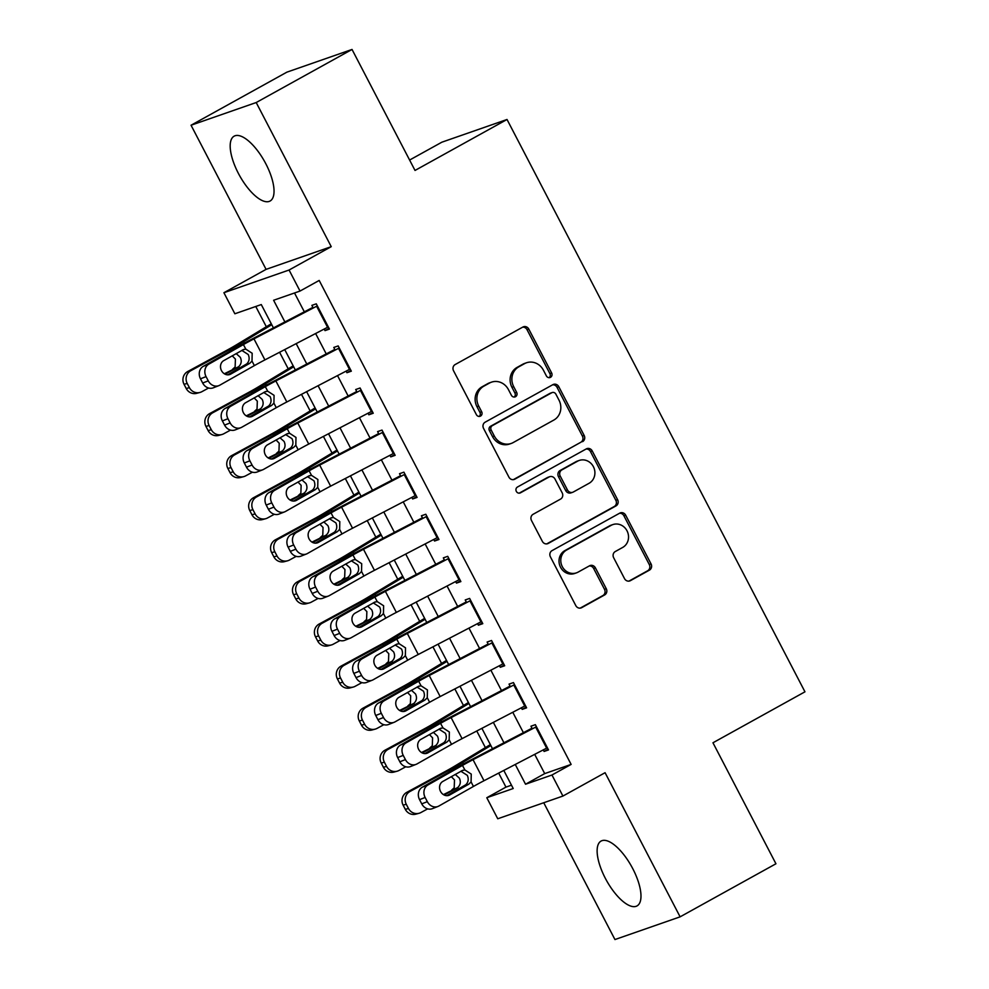 <?xml version="1.0" encoding="UTF-8"?>
<svg xmlns="http://www.w3.org/2000/svg" width="989" height="989" viewBox="0 0 989 989"><rect width="100%" height="100%" fill="white"/><g stroke="black" fill="none" stroke-linecap="round" stroke-linejoin="round"><path stroke-width="1.48" d="M550.514 377.328A3.264 3.004 70.8 0 0 551.639 372.977L528.794 329.09A4.661 4.29 70.8 0 0 522.884 327.038L455.15 364.558A4.661 4.29 70.8 0 0 453.543 370.764L476.389 414.651A3.264 3.004 70.8 0 0 480.53 416.085A3.264 3.004 70.8 0 0 481.655 411.733L478.701 406.059A14.934 13.735 70.8 0 1 483.856 386.167L489.506 383.04A14.934 13.735 70.8 0 1 491.471 382.162A14.934 13.735 70.8 0 1 508.433 389.592L511.387 395.279A3.264 3.004 70.8 0 0 515.516 396.713A3.264 3.004 70.8 0 0 516.654 392.361L513.699 386.674A14.934 13.735 70.8 0 1 518.854 366.795L524.491 363.668A14.934 13.735 70.8 0 1 526.469 362.778A14.934 13.735 70.8 0 1 543.418 370.207L546.373 375.894A3.264 3.004 70.8 0 0 550.514 377.328M549.155 377.674A3.264 3.004 70.8 0 0 549.884 373.595L527.038 329.696A4.661 4.29 70.8 0 0 522.637 327.174M479.171 416.431A3.264 3.004 70.8 0 0 479.9 412.351L476.945 406.677L478.701 406.059M514.156 397.059A3.264 3.004 70.8 0 0 514.886 392.967L511.931 387.292L513.699 386.674M632.787 868.701A37.075 14.365 -119 0 0 601.089 841.058A37.075 14.365 -119 0 0 605.317 878.281A37.075 14.365 -119 0 0 637.015 905.924A37.075 14.365 -119 0 0 632.787 868.701M265.843 163.803A37.075 14.365 -119 0 0 234.146 136.161A37.075 14.365 -119 0 0 238.374 173.372A37.075 14.365 -119 0 0 270.071 201.027A37.075 14.365 -119 0 0 265.843 163.803M624.516 578.614A4.661 4.29 70.8 0 0 630.426 580.654L649.427 570.134A4.661 4.29 70.8 0 0 651.046 563.915L625.666 515.182A4.661 4.29 70.8 0 0 619.757 513.13L552.023 550.638A4.661 4.29 70.8 0 0 550.416 556.856L575.796 605.602A4.661 4.29 70.8 0 0 581.705 607.654L604.65 594.933A4.661 4.29 70.8 0 0 606.269 588.715L595.403 567.859A4.661 4.29 70.8 0 0 589.493 565.819L578.108 572.112A12.486 11.485 70.8 0 1 576.463 572.854A12.486 11.485 70.8 0 1 561.876 565.757A12.486 11.485 70.8 0 1 566.61 550.02L611.202 525.32A12.486 11.485 70.8 0 1 612.846 524.59A12.486 11.485 70.8 0 1 627.434 531.686A12.486 11.485 70.8 0 1 622.699 547.424L615.269 551.541A4.661 4.29 70.8 0 0 613.662 557.747L624.516 578.614M534.69 754.36L544.704 773.608L571.123 764.41L551.961 775.017L562.914 796.058L497.751 818.768L486.798 797.727L513.217 788.517L503.797 770.431M352.035 49.45L256.2 102.535L191.05 125.232L286.872 72.16L352.035 49.45L415.021 170.442L507.023 119.484L804.959 691.818L712.958 742.776L775.945 863.768L680.111 916.84L605.083 772.706L562.914 796.058M191.05 125.232L266.078 269.367L331.241 246.669L256.2 102.535M331.241 246.669L289.072 270.022L300.026 291.063L273.607 300.26L284.894 321.944M571.123 764.41L319.187 280.443L300.026 291.063M582.558 441.663A4.661 4.29 70.8 0 0 584.165 435.457L558.797 386.711A4.661 4.29 70.8 0 0 552.876 384.659L485.154 422.179A4.661 4.29 70.8 0 0 483.547 428.385L508.915 477.131A4.661 4.29 70.8 0 0 514.824 479.183L580.79 442.281A4.661 4.29 70.8 0 0 582.41 436.062L557.03 387.329A4.661 4.29 70.8 0 0 552.628 384.808M592.226 450.947L617.606 499.692A4.661 4.29 70.8 0 1 615.999 505.898L548.265 543.418A4.661 4.29 70.8 0 1 542.355 541.366L531.489 520.511A4.661 4.29 70.8 0 1 533.108 514.292L560.578 499.074A4.661 4.29 70.8 0 0 562.185 492.868L554.977 479.022A4.661 4.29 70.8 0 0 549.068 476.982L520.474 492.819A3.264 3.004 70.8 0 1 516.221 491.15A3.264 3.004 70.8 0 1 517.457 487.033L586.316 448.895A4.661 4.29 70.8 0 1 592.226 450.947L590.47 451.553L615.838 500.298L617.606 499.692M543.74 802.747L614.948 939.55L680.111 916.84M324.207 329.053L325.022 330.623L329.424 329.077L316.282 303.833L311.881 305.366L313.253 308.012M346.113 371.135L346.929 372.705L351.33 371.172L338.189 345.915L333.788 347.448L335.16 350.094M368.019 413.217L368.835 414.787L373.236 413.254L360.095 387.997L355.694 389.53L357.066 392.176M389.926 455.299L390.742 456.869L395.143 455.336L382.001 430.079L377.6 431.612L378.972 434.258M411.832 497.38L412.648 498.951L417.061 497.418L403.908 472.161L399.507 473.706L400.879 476.339M433.738 539.462L434.554 541.032L438.968 539.5L425.814 514.255L421.413 515.788L422.785 518.421M455.645 581.544L456.473 583.114L460.874 581.581L447.72 556.337L443.319 557.87L444.691 560.503M477.563 623.639L478.379 625.196L482.78 623.663L469.627 598.419L465.226 599.952L466.61 602.585M499.47 665.721L500.286 667.291L504.687 665.745L491.545 640.501L487.132 642.034L488.517 644.68M521.376 707.803L522.192 709.373L526.593 707.84L513.452 682.583L509.038 684.116L510.423 686.762M294.512 292.979L304.328 311.832M315.615 333.516L326.234 353.914M337.521 375.597L348.14 395.996M359.427 417.692L370.047 438.078M381.334 459.774L391.953 480.159M403.24 501.856L413.859 522.254M425.146 543.938L435.766 564.336M447.053 586.02L457.672 606.418M468.959 628.102L479.578 648.5M490.865 670.183L501.485 690.582M512.772 712.265L523.391 732.664M543.282 749.885L544.098 751.455L548.499 749.922L535.358 724.665L530.957 726.198L532.329 728.844M255.768 306.479L266.325 326.753M279.59 352.257L288.232 368.848M301.497 394.339L310.138 410.93M323.415 436.421L332.044 453.011M345.322 478.503L353.951 495.093M367.228 520.597L375.857 537.175M389.134 562.679L397.763 579.257M411.041 604.761L419.67 621.339M432.947 646.843L441.576 663.421M454.853 688.925L463.482 705.516M476.76 731.007L485.389 747.597M498.666 773.089L505.96 787.108L511.486 785.192M507.023 119.484L441.86 142.193L409.607 160.045M505.96 787.108L486.798 797.727M273.434 327.903L261.281 304.563L234.863 313.773L223.91 292.719L289.072 270.022M266.078 269.367L223.91 292.719M515.257 764.46L525.542 784.228L551.961 775.017M296.181 343.628L306.8 364.026M318.087 385.71L328.707 406.108M339.993 427.792L350.613 448.19M361.9 469.874L372.519 490.272M383.806 511.968L394.426 532.354M405.713 554.05L416.332 574.436M427.631 596.132L438.238 616.53M449.538 638.214L460.145 658.612M471.444 680.296L482.051 700.694M493.35 722.378L503.97 742.776M492.51 748.735L481.89 728.337M470.591 706.653L459.984 686.255M448.685 664.571L438.078 644.173M426.778 622.489L416.171 602.091M404.872 580.407L394.252 560.009M382.966 538.325L372.346 517.927M361.059 496.231L350.44 475.845M339.153 454.149L328.533 433.763M317.246 412.067L306.627 391.669M295.34 369.985L284.721 349.587M544.704 773.608L525.542 784.228M325.022 330.623L329.065 328.385M346.929 372.705L350.971 370.467M368.835 414.787L372.878 412.549M390.742 456.869L394.784 454.631M412.648 498.951L416.69 496.713M434.554 541.032L438.597 538.795M456.473 583.114L460.503 580.877M478.379 625.196L482.409 622.971M500.286 667.291L504.316 665.053M522.192 709.373L526.222 707.135M544.098 751.455L548.129 749.217M526.469 362.778L524.702 363.396A14.934 13.735 70.8 0 0 522.736 364.273L524.491 363.668M511.931 387.292A14.934 13.735 70.8 0 1 517.086 367.401L522.736 364.273M491.471 382.162L489.716 382.78A14.934 13.735 70.8 0 0 487.738 383.658L489.506 383.04M476.945 406.677A14.934 13.735 70.8 0 1 482.1 386.786L487.738 383.658M513.316 479.653L580.79 442.281M555.892 394.166A3.264 3.004 70.8 0 0 551.751 392.744L492.299 425.666A3.264 3.004 70.8 0 0 491.174 430.017L494.29 436.001A14.934 13.735 70.8 0 0 511.251 443.443A14.934 13.735 70.8 0 0 513.217 442.553L553.852 420.053A14.934 13.735 70.8 0 0 559.008 400.162L555.892 394.166M552.183 392.546L550.416 393.165A3.264 3.004 70.8 0 0 549.995 393.35L551.751 392.744M511.251 443.443L509.483 444.049A14.934 13.735 70.8 0 1 492.534 436.619L489.407 430.635A3.264 3.004 70.8 0 1 490.544 426.284L549.995 393.35M546.756 543.888L614.231 506.516A4.661 4.29 70.8 0 0 615.838 500.298M549.686 476.698L547.918 477.316A4.661 4.29 70.8 0 0 547.313 477.588L519.2 493.165M589.073 483.287A12.486 11.485 70.8 0 0 593.808 467.55A12.486 11.485 70.8 0 0 579.22 460.454A12.486 11.485 70.8 0 0 577.576 461.195L561.863 469.899A4.661 4.29 70.8 0 0 560.244 476.105L567.451 489.951A4.661 4.29 70.8 0 0 573.36 491.99L589.073 483.287M579.22 460.454L577.452 461.072A12.486 11.485 70.8 0 0 575.808 461.801L577.576 461.195M572.755 492.262L570.987 492.881A4.661 4.29 70.8 0 1 565.696 490.556L558.488 476.723A4.661 4.29 70.8 0 1 560.095 470.504L575.808 461.801M590.47 451.553A4.661 4.29 70.8 0 0 586.069 449.031M612.846 524.59L611.078 525.196A12.486 11.485 70.8 0 0 609.434 525.938L611.202 525.32M576.463 572.854L574.708 573.472A12.486 11.485 70.8 0 1 560.12 566.376A12.486 11.485 70.8 0 1 564.843 550.626L609.434 525.938M580.197 608.124L602.894 595.551A4.661 4.29 70.8 0 0 604.502 589.333L593.647 568.477A4.661 4.29 70.8 0 0 589.246 565.955M628.917 581.136L647.671 570.752A4.661 4.29 70.8 0 0 649.279 564.534L623.911 515.788A4.661 4.29 70.8 0 0 619.51 513.266M271.283 323.762L235.827 345.173A23.761 1.459 152.5 0 1 226.543 350.44L187.712 371.518L190.877 370.665A9.507 9.136 74.9 0 0 187.205 383.448L184.041 384.301A9.507 9.136 -105.1 0 1 187.712 371.518M271.765 324.701L243.628 341.687A35.653 2.188 152.5 0 1 229.708 349.587L190.877 370.665M208.605 388.022L201.83 391.706A9.507 9.136 74.9 0 1 199.926 392.46L196.762 393.313A9.507 9.136 -105.1 0 1 186.229 388.504L184.041 384.301M236.161 353.58L240.29 357.301C241.946 360.936 241.39 364.076 238.633 366.721L224.33 373.768M186.229 388.504L189.406 387.651L187.205 383.448M189.406 387.651A9.507 9.136 74.9 0 0 199.926 392.46M225.121 374.201L237.484 367.5M232.539 369.317L235.135 366.956L235.419 359.094L232.23 355.805M328.299 326.914A16.64 1.026 152.5 0 1 327.569 327.297L264.916 359.897A23.761 1.459 -27.5 0 0 254.371 365.609L219.793 385.191A9.507 8.209 68.6 0 1 218.89 385.623A9.507 8.209 68.6 0 1 208.246 380.839L206.058 376.624L200.483 378.812L202.683 383.027L208.246 380.839M312.92 307.356L253.666 338.189A35.653 2.188 -27.5 0 0 237.842 346.756L203.264 366.338L208.84 364.15A9.507 8.209 68.6 0 0 206.058 376.624M317.345 305.873A16.64 1.026 152.5 0 1 316.616 306.256L253.963 338.856A23.761 1.459 -27.5 0 0 243.418 344.568L208.84 364.15M227.705 374.843L246.768 363.89C249.302 361.319 249.797 358.203 248.239 354.532L241.798 350.39M200.483 378.812A9.507 8.209 -111.4 0 1 203.264 366.338M218.89 385.623L213.315 387.812A9.507 8.209 -111.4 0 1 202.683 383.027M242.725 349.859L245.779 349.105L252.17 353.258L252.01 361.072L249.735 363.334L230.721 374.102A7.603 6.577 -111.4 0 1 229.992 374.448A7.603 6.577 -111.4 0 1 221.487 370.615A7.603 6.577 -111.4 0 1 223.712 360.639L243.813 349.389M293.189 365.843L257.733 387.255A23.761 1.459 152.5 0 1 248.449 392.522L209.619 413.6L212.783 412.747A9.507 9.136 74.9 0 0 209.112 425.53L205.947 426.383A9.507 9.136 -105.1 0 1 209.619 413.6M293.671 366.783L265.534 383.769A35.653 2.188 152.5 0 1 251.614 391.669L212.783 412.747M230.511 430.104L223.737 433.788A9.507 9.136 74.9 0 1 221.833 434.542L218.668 435.407A9.507 9.136 -105.1 0 1 208.135 430.586L205.947 426.383M258.067 395.662L262.196 399.383C263.853 403.018 263.297 406.158 260.54 408.803L246.236 415.85M208.135 430.586L211.312 429.733L209.112 425.53M211.312 429.733A9.507 9.136 74.9 0 0 221.833 434.542M247.027 416.295L259.39 409.582M254.445 411.399L257.041 409.038L257.325 401.175L254.148 397.887M315.095 407.938L279.64 429.337A23.761 1.459 152.5 0 1 270.356 434.616L231.525 455.682L234.69 454.829A9.507 9.136 74.9 0 0 231.018 467.612L227.853 468.465A9.507 9.136 -105.1 0 1 231.525 455.682M315.578 408.865L287.44 425.851A35.653 2.188 152.5 0 1 273.533 433.751L234.69 454.829M252.418 472.198L245.643 475.87A9.507 9.136 74.9 0 1 243.739 476.624L240.574 477.489A9.507 9.136 -105.1 0 1 230.054 472.68L227.853 468.465M279.974 437.744L284.103 441.465C285.759 445.112 285.203 448.252 282.446 450.885L268.143 457.944M230.054 472.68L233.219 471.815L231.018 467.612M233.219 471.815A9.507 9.136 74.9 0 0 243.739 476.624M268.934 458.377L281.296 451.664M276.351 453.481L278.96 451.12L279.232 443.257L276.055 439.969M337.002 450.02L301.546 471.432A23.761 1.459 152.5 0 1 292.262 476.698L253.431 497.764L256.596 496.911A9.507 9.136 74.9 0 0 252.937 509.694L249.76 510.547A9.507 9.136 -105.1 0 1 253.431 497.764M337.484 450.947L309.347 467.933A35.653 2.188 152.5 0 1 295.439 475.833L256.596 496.911M274.324 514.28L267.549 517.952A9.507 9.136 74.9 0 1 265.658 518.718L262.481 519.571A9.507 9.136 -105.1 0 1 251.96 514.762L249.76 510.547M301.88 479.826L306.009 483.559C307.666 487.194 307.109 490.334 304.352 492.979L290.061 500.026M251.96 514.762L255.125 513.897L252.937 509.694M255.125 513.897A9.507 9.136 74.9 0 0 265.658 518.718M290.84 500.459L303.203 493.746M298.258 495.576L300.866 493.202L301.138 485.339L297.961 482.051M358.908 492.102L323.452 513.514A23.761 1.459 152.5 0 1 314.181 518.78L275.338 539.846L278.502 538.993A9.507 9.136 74.9 0 0 274.843 551.775L271.666 552.628A9.507 9.136 -105.1 0 1 275.338 539.846M359.39 493.029L331.253 510.015A35.653 2.188 152.5 0 1 317.345 517.927L278.502 538.993M296.23 556.362L289.456 560.034A9.507 9.136 74.9 0 1 287.564 560.8L284.387 561.653A9.507 9.136 -105.1 0 1 273.866 556.844L271.666 552.628M323.786 521.92L327.915 525.641C329.572 529.276 329.016 532.416 326.259 535.061L311.968 542.108M273.866 556.844L277.031 555.991L274.843 551.775M277.031 555.991A9.507 9.136 74.9 0 0 287.564 560.8M312.747 542.541L325.109 535.84M320.164 537.657L322.773 535.284L323.044 527.434L319.867 524.133M350.205 368.996A16.64 1.026 152.5 0 1 349.476 369.379L286.822 401.979A23.761 1.459 -27.5 0 0 276.277 407.691L241.699 427.285A9.507 8.209 68.6 0 1 240.797 427.705A9.507 8.209 68.6 0 1 230.153 422.921L227.965 418.718L222.389 420.906L224.59 425.109L230.153 422.921M334.826 349.438L275.572 380.271A35.653 2.188 -27.5 0 0 259.748 388.838L225.183 408.42L230.746 406.232A9.507 8.209 68.6 0 0 227.965 418.718M339.252 347.955A16.64 1.026 152.5 0 1 338.522 348.338L275.869 380.938A23.761 1.459 -27.5 0 0 265.324 386.65L230.746 406.232M249.611 416.925L268.674 405.972C271.209 403.401 271.703 400.285 270.145 396.614L263.704 392.472M222.389 420.906A9.507 8.209 -111.4 0 1 225.183 408.42M240.797 427.705L235.221 429.894A9.507 8.209 -111.4 0 1 224.59 425.109M264.632 391.941L267.685 391.187L274.077 395.34L273.916 403.153L271.641 405.416L252.628 416.184A7.603 6.577 -111.4 0 1 251.898 416.53A7.603 6.577 -111.4 0 1 243.393 412.697A7.603 6.577 -111.4 0 1 245.618 402.721L265.72 391.471M372.111 411.09A16.64 1.026 152.5 0 1 371.382 411.473L308.729 444.061A23.761 1.459 -27.5 0 0 298.183 449.772L263.606 469.367A9.507 8.209 68.6 0 1 262.703 469.8A9.507 8.209 68.6 0 1 252.059 465.003L249.871 460.8L244.308 462.988L246.496 467.191L252.059 465.003M356.732 391.533L297.479 422.352A35.653 2.188 -27.5 0 0 281.655 430.92L247.089 450.514L252.652 448.326A9.507 8.209 68.6 0 0 249.871 460.8M361.158 390.037A16.64 1.026 152.5 0 1 360.429 390.432L297.776 423.02A23.761 1.459 -27.5 0 0 287.23 428.732L252.652 448.326M271.518 459.007L290.581 448.054C293.115 445.495 293.609 442.367 292.052 438.696L285.611 434.554M244.308 462.988A9.507 8.209 -111.4 0 1 247.089 450.514M262.703 469.8L257.128 471.988A9.507 8.209 -111.4 0 1 246.496 467.191M286.538 434.023L289.592 433.269L295.983 437.422L295.822 445.235L293.548 447.498L274.534 458.266A7.603 6.577 -111.4 0 1 273.805 458.612A7.603 6.577 -111.4 0 1 265.299 454.779A7.603 6.577 -111.4 0 1 267.525 444.803L287.626 433.553M394.018 453.172A16.64 1.026 152.5 0 1 393.288 453.555L330.635 486.143A23.761 1.459 -27.5 0 0 320.09 491.854L285.512 511.449A9.507 8.209 68.6 0 1 284.609 511.882A9.507 8.209 68.6 0 1 273.965 507.085L271.777 502.882L266.214 505.07L268.402 509.273L273.965 507.085M378.639 433.615L319.385 464.434A35.653 2.188 -27.5 0 0 303.561 473.002L268.996 492.596L274.559 490.408A9.507 8.209 68.6 0 0 271.777 502.882M383.064 432.131A16.64 1.026 152.5 0 1 382.335 432.514L319.682 465.102A23.761 1.459 -27.5 0 0 309.137 470.813L274.559 490.408M293.424 501.089L312.487 490.136C315.021 487.577 315.516 484.449 313.958 480.778L307.517 476.636M266.214 505.07A9.507 8.209 -111.4 0 1 268.996 492.596M284.609 511.882L279.034 514.07A9.507 8.209 -111.4 0 1 268.402 509.273M308.444 476.117L311.498 475.35L317.889 479.504L317.729 487.33L315.454 489.58L296.44 500.347A7.603 6.577 -111.4 0 1 295.711 500.694A7.603 6.577 -111.4 0 1 287.206 496.861A7.603 6.577 -111.4 0 1 289.431 486.885L309.532 475.635M415.924 495.254A16.64 1.026 152.5 0 1 415.195 495.637L352.541 528.225A23.761 1.459 -27.5 0 0 341.996 533.936L307.418 553.531A9.507 8.209 68.6 0 1 306.516 553.964A9.507 8.209 68.6 0 1 295.872 549.167L293.684 544.964L288.12 547.152L290.309 551.355L295.872 549.167M400.545 475.697L341.292 506.516A35.653 2.188 -27.5 0 0 325.48 515.084L290.902 534.678L296.465 532.49A9.507 8.209 68.6 0 0 293.684 544.964M404.971 474.213A16.64 1.026 152.5 0 1 404.241 474.596L341.588 507.184A23.761 1.459 -27.5 0 0 331.043 512.895L296.465 532.49M315.33 543.171L334.393 532.218C336.928 529.659 337.422 526.531 335.877 522.86L329.424 518.718M288.12 547.152A9.507 8.209 -111.4 0 1 290.902 534.678M306.516 553.964L300.953 556.152A9.507 8.209 -111.4 0 1 290.309 551.355M330.351 518.199L333.404 517.432L339.796 521.586L339.635 529.412L337.36 531.662L318.347 542.442A7.603 6.577 -111.4 0 1 317.617 542.776A7.603 6.577 -111.4 0 1 309.112 538.956A7.603 6.577 -111.4 0 1 311.337 528.967L331.439 517.717M380.814 534.184L345.359 555.595A23.761 1.459 152.5 0 1 336.087 560.862L297.244 581.94L300.409 581.075A9.507 9.136 74.9 0 0 296.749 593.857L293.585 594.723A9.507 9.136 -105.1 0 1 297.244 581.94M381.297 535.111L353.16 552.097A35.653 2.188 152.5 0 1 339.252 560.009L300.409 581.075M318.137 598.444L311.362 602.116A9.507 9.136 74.9 0 1 309.47 602.882L306.306 603.735A9.507 9.136 -105.1 0 1 295.773 598.926L293.585 594.723M345.693 564.002L349.822 567.723C351.478 571.358 350.922 574.498 348.165 577.143L333.874 584.19M295.773 598.926L298.938 598.073L296.749 593.857M298.938 598.073A9.507 9.136 74.9 0 0 309.47 602.882M334.653 584.623L347.015 577.922M342.07 579.739L344.679 577.366L344.951 569.516L341.774 566.215M437.83 537.336A16.64 1.026 152.5 0 1 437.101 537.719L374.448 570.319A23.761 1.459 -27.5 0 0 363.903 576.031L329.325 595.613A9.507 8.209 68.6 0 1 328.422 596.046A9.507 8.209 68.6 0 1 317.778 591.261L315.59 587.046L310.027 589.234L312.215 593.437L317.778 591.261M422.451 517.779L363.198 548.611A35.653 2.188 -27.5 0 0 347.386 557.166L312.808 576.76L318.371 574.572A9.507 8.209 68.6 0 0 315.59 587.046M426.877 516.295A16.64 1.026 152.5 0 1 426.148 516.678L363.495 549.278A23.761 1.459 -27.5 0 0 352.949 554.977L318.371 574.572M337.237 585.253L356.3 574.312C358.846 571.741 359.328 568.626 357.783 564.954L351.33 560.8M310.027 589.234A9.507 8.209 -111.4 0 1 312.808 576.76M328.422 596.046L322.859 598.234A9.507 8.209 -111.4 0 1 312.215 593.437M352.257 560.281L355.311 559.514L361.702 563.681L361.541 571.494L359.267 573.744L340.253 584.524A7.603 6.577 -111.4 0 1 339.524 584.87A7.603 6.577 -111.4 0 1 331.018 581.038A7.603 6.577 -111.4 0 1 333.244 571.049L353.345 559.799M402.721 576.266L367.265 597.677A23.761 1.459 152.5 0 1 357.993 602.944L319.15 624.022L322.315 623.157A9.507 9.136 74.9 0 0 318.656 635.939L315.491 636.805A9.507 9.136 -105.1 0 1 319.15 624.022M403.203 577.193L375.066 594.191A35.653 2.188 152.5 0 1 361.158 602.091L322.315 623.157M340.043 640.526L333.268 644.198A9.507 9.136 74.9 0 1 331.377 644.964L328.212 645.817A9.507 9.136 -105.1 0 1 317.679 641.008L315.491 636.805M367.599 606.084L371.728 609.805C373.385 613.44 372.828 616.58 370.071 619.225L355.78 626.272M317.679 641.008L320.844 640.155L318.656 635.939M320.844 640.155A9.507 9.136 74.9 0 0 331.377 644.964M356.559 626.705L368.922 620.004M363.977 621.821L366.585 619.448L366.87 611.598L363.68 608.309M459.737 579.418A16.64 1.026 152.5 0 1 459.007 579.801L396.354 612.401A23.761 1.459 -27.5 0 0 385.809 618.113L351.231 637.695A9.507 8.209 68.6 0 1 350.329 638.128A9.507 8.209 68.6 0 1 339.697 633.343L337.496 629.128L331.933 631.316L334.121 635.531L339.697 633.343M444.358 559.861L385.104 590.693A35.653 2.188 -27.5 0 0 369.293 599.26L334.715 618.842L340.278 616.654A9.507 8.209 68.6 0 0 337.496 629.128M448.783 558.377A16.64 1.026 152.5 0 1 448.054 558.76L385.401 591.36A23.761 1.459 -27.5 0 0 374.856 597.072L340.278 616.654M359.143 627.347L378.206 616.394C380.753 613.823 381.235 610.707 379.689 607.036L373.236 602.882M331.933 631.316A9.507 8.209 -111.4 0 1 334.715 618.842M350.329 638.128L344.765 640.316A9.507 8.209 -111.4 0 1 334.121 635.531M374.163 602.363L377.217 601.596L383.621 605.763L383.448 613.576L381.173 615.826L362.159 626.606A7.603 6.577 -111.4 0 1 361.442 626.952A7.603 6.577 -111.4 0 1 352.925 623.119A7.603 6.577 -111.4 0 1 355.15 613.131L375.251 601.881M424.627 618.348L389.172 639.759A23.761 1.459 152.5 0 1 379.9 645.026L341.057 666.104L344.221 665.238A9.507 9.136 74.9 0 0 340.562 678.034L337.397 678.887A9.507 9.136 -105.1 0 1 341.057 666.104M425.109 619.275L396.972 636.273A35.653 2.188 152.5 0 1 383.064 644.173L344.221 665.238M361.949 682.608L355.175 686.292A9.507 9.136 74.9 0 1 353.283 687.046L350.118 687.899A9.507 9.136 -105.1 0 1 339.586 683.09L337.397 678.887M389.505 648.166L393.634 651.887C395.291 655.522 394.747 658.662 391.99 661.307L377.687 668.354M339.586 683.09L342.75 682.237L340.562 678.034M342.75 682.237A9.507 9.136 74.9 0 0 353.283 687.046M378.478 668.787L390.828 662.086M385.883 663.903L388.492 661.542L388.776 653.68L385.586 650.391M481.655 621.5A16.64 1.026 152.5 0 1 480.914 621.883L418.26 654.483A23.761 1.459 -27.5 0 0 407.715 660.195L373.15 679.777A9.507 8.209 68.6 0 1 372.235 680.209A9.507 8.209 68.6 0 1 361.603 675.425L359.403 671.21L353.839 673.398L356.028 677.613L361.603 675.425M466.264 601.942L407.011 632.775A35.653 2.188 -27.5 0 0 391.199 641.342L356.621 660.924L362.184 658.736A9.507 8.209 68.6 0 0 359.403 671.21M470.702 600.459A16.64 1.026 152.5 0 1 469.96 600.842L407.307 633.442A23.761 1.459 -27.5 0 0 396.762 639.154L362.184 658.736M381.049 669.429L400.112 658.476C402.659 655.905 403.141 652.789 401.596 649.118L395.143 644.976M353.839 673.398A9.507 8.209 -111.4 0 1 356.621 660.924M372.235 680.209L366.672 682.398A9.507 8.209 -111.4 0 1 356.028 677.613M396.07 644.445L399.123 643.678L405.527 647.844L405.354 655.658L403.092 657.908L384.066 668.688A7.603 6.577 -111.4 0 1 383.349 669.034A7.603 6.577 -111.4 0 1 374.831 665.201A7.603 6.577 -111.4 0 1 377.056 655.225L397.158 643.975M446.534 660.429L411.078 681.841A23.761 1.459 152.5 0 1 401.806 687.108L362.963 708.186L366.128 707.333A9.507 9.136 74.9 0 0 362.469 720.116L359.304 720.969A9.507 9.136 -105.1 0 1 362.963 708.186M447.016 661.369L418.891 678.355A35.653 2.188 152.5 0 1 404.971 686.255L366.128 707.333M383.868 724.69L377.093 728.374A9.507 9.136 74.9 0 1 375.19 729.128L372.025 729.981A9.507 9.136 -105.1 0 1 361.492 725.172L359.304 720.969M411.412 690.248L415.541 693.969C417.197 697.604 416.653 700.744 413.897 703.389L399.593 710.436M361.492 725.172L364.657 724.319L362.469 720.116M364.657 724.319A9.507 9.136 74.9 0 0 375.19 729.128M400.384 710.868L412.734 704.168M407.802 705.985L410.398 703.624L410.682 695.761L407.493 692.473M503.562 663.582A16.64 1.026 152.5 0 1 502.82 663.965L440.167 696.565A23.761 1.459 -27.5 0 0 429.622 702.277L395.056 721.859A9.507 8.209 68.6 0 1 394.141 722.291A9.507 8.209 68.6 0 1 383.509 717.507L381.309 713.292L375.746 715.48L377.934 719.695L383.509 717.507M488.17 644.024L428.917 674.857A35.653 2.188 -27.5 0 0 413.105 683.424L378.527 703.006L384.103 700.818A9.507 8.209 68.6 0 0 381.309 713.292M492.609 642.541A16.64 1.026 152.5 0 1 491.867 642.924L429.214 675.524A23.761 1.459 -27.5 0 0 418.668 681.236L384.103 700.818M402.968 711.511L422.019 700.558C424.565 697.987 425.06 694.871 423.502 691.2L417.061 687.058M375.746 715.48A9.507 8.209 -111.4 0 1 378.527 703.006M394.141 722.291L388.578 724.48A9.507 8.209 -111.4 0 1 377.934 719.695M417.988 686.527L421.03 685.773L427.433 689.926L427.273 697.74L424.998 700.002L405.972 710.77A7.603 6.577 -111.4 0 1 405.255 711.116A7.603 6.577 -111.4 0 1 396.737 707.283A7.603 6.577 -111.4 0 1 398.963 697.307L419.064 686.057M468.44 702.511L432.984 723.923A23.761 1.459 152.5 0 1 423.712 729.19L384.869 750.268L388.047 749.415A9.507 9.136 74.9 0 0 384.375 762.198L381.21 763.051A9.507 9.136 -105.1 0 1 384.869 750.268M468.922 703.451L440.797 720.437A35.653 2.188 152.5 0 1 426.877 728.337L388.047 749.415M405.774 766.772L399 770.456A9.507 9.136 74.9 0 1 397.096 771.21L393.931 772.075A9.507 9.136 -105.1 0 1 383.398 767.254L381.21 763.051M433.33 732.33L437.447 736.051C439.104 739.685 438.56 742.826 435.803 745.471L421.499 752.518M383.398 767.254L386.563 766.401L384.375 762.198M386.563 766.401A9.507 9.136 74.9 0 0 397.096 771.21M422.291 752.963L434.641 746.25M429.708 748.067L432.304 745.706L432.589 737.843L429.399 734.555M525.468 705.664A16.64 1.026 152.5 0 1 524.726 706.047L462.073 738.647A23.761 1.459 -27.5 0 0 451.528 744.358L416.962 763.953A9.507 8.209 68.6 0 1 416.048 764.373A9.507 8.209 68.6 0 1 405.416 759.589L403.228 755.386L397.652 757.574L399.84 761.777L405.416 759.589M510.077 686.106L450.823 716.938A35.653 2.188 -27.5 0 0 435.012 725.506L400.434 745.088L406.009 742.9A9.507 8.209 68.6 0 0 403.228 755.386M514.515 684.623A16.64 1.026 152.5 0 1 513.773 685.006L451.12 717.606A23.761 1.459 -27.5 0 0 440.575 723.318L406.009 742.9M424.874 753.593L443.937 742.64C446.472 740.069 446.966 736.953 445.409 733.282L438.968 729.14M397.652 757.574A9.507 8.209 -111.4 0 1 400.434 745.088M416.048 764.373L410.484 766.562A9.507 8.209 -111.4 0 1 399.84 761.777M439.895 728.609L442.936 727.855L449.34 732.008L449.179 739.821L446.904 742.084L427.878 752.852A7.603 6.577 -111.4 0 1 427.161 753.198A7.603 6.577 -111.4 0 1 418.644 749.365A7.603 6.577 -111.4 0 1 420.869 739.389L440.97 728.139M490.346 744.606L454.891 766.005A23.761 1.459 152.5 0 1 445.619 771.284L406.776 792.35L409.953 791.497A9.507 9.136 74.9 0 0 406.281 804.28L403.116 805.133A9.507 9.136 -105.1 0 1 406.776 792.35M490.841 745.533L462.704 762.519A35.653 2.188 152.5 0 1 448.783 770.419L409.953 791.497M427.681 808.866L420.906 812.538A9.507 9.136 74.9 0 1 419.002 813.292L415.837 814.157A9.507 9.136 -105.1 0 1 405.305 809.348L403.116 805.133M455.237 774.412L459.353 778.133C461.01 781.78 460.466 784.92 457.709 787.553L443.406 794.612M405.305 809.348L408.469 808.483L406.281 804.28M408.469 808.483A9.507 9.136 74.9 0 0 419.002 813.292M444.197 795.045L456.547 788.332M451.614 790.149L454.211 787.788L454.495 779.925L451.305 776.637M547.374 747.758A16.64 1.026 152.5 0 1 546.633 748.141L483.992 780.729A23.761 1.459 -27.5 0 0 473.447 786.44L438.869 806.035A9.507 8.209 68.6 0 1 437.954 806.468A9.507 8.209 68.6 0 1 427.322 801.671L425.134 797.468L419.559 799.656L421.747 803.859L427.322 801.671M531.995 728.201L472.742 759.02A35.653 2.188 -27.5 0 0 456.918 767.588L422.34 787.182L427.916 784.994A9.507 8.209 68.6 0 0 425.134 797.468M536.421 726.705A16.64 1.026 152.5 0 1 535.679 727.1L473.039 759.688A23.761 1.459 -27.5 0 0 462.493 765.399L427.916 784.994M446.781 795.675L465.844 784.722C468.378 782.163 468.873 779.035 467.315 775.364L460.874 771.222M419.559 799.656A9.507 8.209 -111.4 0 1 422.34 787.182M437.954 806.468L432.391 808.656A9.507 8.209 -111.4 0 1 421.747 803.859M461.801 770.691L464.842 769.937L471.246 774.09L471.085 781.903L468.811 784.166L449.785 794.933A7.603 6.577 -111.4 0 1 449.068 795.28A7.603 6.577 -111.4 0 1 440.55 791.447A7.603 6.577 -111.4 0 1 442.775 781.471L462.877 770.221M549.884 373.595L551.639 372.977M479.9 412.351L481.655 411.733M514.886 392.967L516.654 392.361M517.086 367.401L518.854 366.795M482.1 386.786L483.856 386.167M527.038 329.696L528.794 329.09M513.563 479.628L514.824 479.183M557.03 387.329L558.797 386.711M582.41 436.062L584.165 435.457M490.544 426.284L492.299 425.666M489.407 430.635L491.174 430.017M492.534 436.619L494.29 436.001M614.231 506.516L615.999 505.898M547.004 543.851L548.265 543.418M547.313 477.588L549.068 476.982M519.584 493.128L520.474 492.819M560.095 470.504L561.863 469.899M558.488 476.723L560.244 476.105M565.696 490.556L567.451 489.951M564.843 550.626L566.61 550.02M593.647 568.477L595.403 567.859M604.502 589.333L606.269 588.715M602.894 595.551L604.65 594.933M580.432 608.087L581.705 607.654M623.911 515.788L625.666 515.182M649.279 564.534L651.046 563.915M647.671 570.752L649.427 570.134M629.165 581.099L630.426 580.654M239.412 368.217L238.633 366.721M244.382 343.134L243.628 341.687M230.425 350.959L229.708 349.587M252.01 361.072L254.371 365.609M243.418 344.568L245.779 349.105M253.963 338.856L264.916 359.897M316.616 306.256L327.569 327.297M229.225 374.683L230.721 374.102M249.735 363.334L245.742 364.62M261.319 410.299L260.54 408.803M266.288 385.216L265.534 383.769M252.331 393.041L251.614 391.669M283.225 452.381L282.446 450.885M288.195 427.297L287.44 425.851M274.237 435.123L273.533 433.751M305.131 494.463L304.352 492.979M310.101 469.379L309.347 467.933M296.144 477.205L295.439 475.833M327.038 536.545L326.259 535.061M332.007 511.461L331.253 510.015M318.05 519.287L317.345 517.927M273.916 403.153L276.277 407.691M265.324 386.65L267.685 391.187M275.869 380.938L286.822 401.979M338.522 348.338L349.476 369.379M251.132 416.777L252.628 416.184M271.641 405.416L267.648 406.702M295.822 445.235L298.183 449.772M287.23 428.732L289.592 433.269M297.776 423.02L308.729 444.061M360.429 390.432L371.382 411.473M273.038 458.859L274.534 458.266M293.548 447.498L289.554 448.783M317.729 487.33L320.09 491.854M309.137 470.813L311.498 475.35M319.682 465.102L330.635 486.143M382.335 432.514L393.288 453.555M294.945 500.941L296.44 500.347M315.454 489.58L311.461 490.865M339.635 529.412L341.996 533.936M331.043 512.895L333.404 517.432M341.588 507.184L352.541 528.225M404.241 474.596L415.195 495.637M316.851 543.023L318.347 542.442M337.36 531.662L333.38 532.96M348.944 578.627L348.165 577.143M353.914 553.543L353.16 552.097M339.956 561.369L339.252 560.009M361.541 571.494L363.903 576.031M352.949 554.977L355.311 559.514M363.495 549.278L374.448 570.319M426.148 516.678L437.101 537.719M338.757 585.105L340.253 584.524M359.267 573.744L355.286 575.042M370.85 620.709L370.071 619.225M375.82 595.625L375.066 594.191M361.875 603.463L361.158 602.091M383.448 613.576L385.809 618.113M374.856 597.072L377.217 601.596M385.401 591.36L396.354 612.401M448.054 558.76L459.007 579.801M360.676 627.187L362.159 626.606M381.173 615.826L377.192 617.124M392.757 662.791L391.99 661.307M397.726 637.707L396.972 636.273M383.781 645.545L383.064 644.173M405.354 655.658L407.715 660.195M396.762 639.154L399.123 643.678M407.307 633.442L418.26 654.483M469.96 600.842L480.914 621.883M382.582 669.269L384.066 668.688M403.092 657.908L399.099 659.206M414.663 704.885L413.897 703.389M419.633 679.802L418.891 678.355M405.688 687.627L404.971 686.255M427.273 697.74L429.622 702.277M418.668 681.236L421.03 685.773M429.214 675.524L440.167 696.565M491.867 642.924L502.82 663.965M404.489 711.351L405.972 710.77M424.998 700.002L421.005 701.288M436.569 746.967L435.803 745.471M441.539 721.883L440.797 720.437M427.594 729.709L426.877 728.337M449.179 739.821L451.528 744.358M440.575 723.318L442.936 727.855M451.12 717.606L462.073 738.647M513.773 685.006L524.726 706.047M426.395 753.445L427.878 752.852M446.904 742.084L442.911 743.369M458.476 789.049L457.709 787.553M463.445 763.965L462.704 762.519M449.501 771.791L448.783 770.419M471.085 781.903L473.447 786.44M462.493 765.399L464.842 769.937M473.039 759.688L483.992 780.729M535.679 727.1L546.633 748.141M448.301 795.527L449.785 794.933M468.811 784.166L464.818 785.451"/></g></svg>
